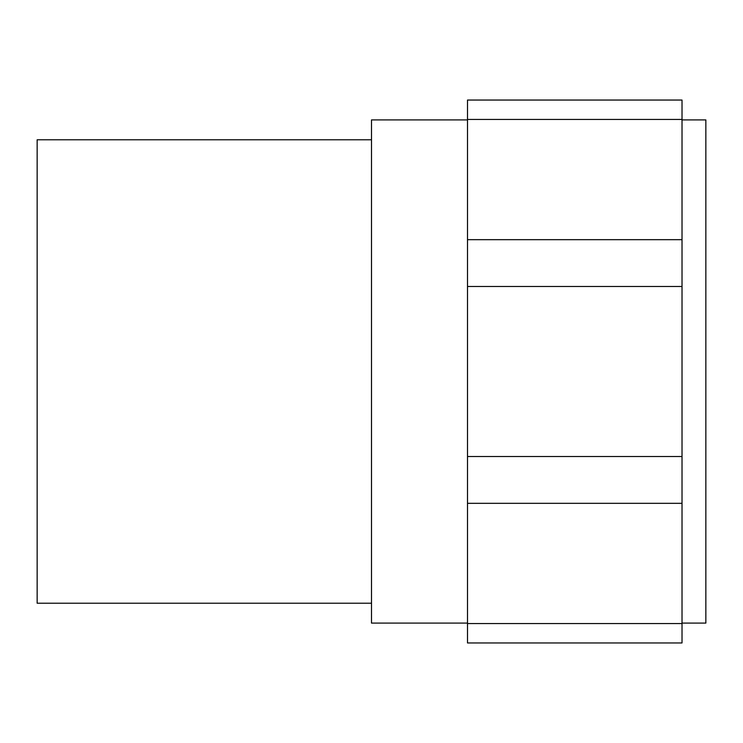 <?xml version="1.0" encoding="UTF-8"?>
<svg xmlns="http://www.w3.org/2000/svg" width="743" height="743" viewBox="0 0 743 743"><rect width="100%" height="100%" fill="white"/><g stroke="black" fill="none" stroke-linecap="round" stroke-linejoin="round"><path stroke-width="1.11" d="M371.5 139.777L37.15 139.777L37.15 603.223L371.5 603.223M467.505 119.911L371.5 119.911L371.5 623.089L467.505 623.089M467.505 503.327L467.505 642.955L682.018 642.955L682.018 503.327L467.505 503.327L467.505 100.045L682.018 100.045L682.018 119.437L467.505 119.437M682.018 119.437L682.018 286.482L467.505 286.482M682.018 503.327L682.018 286.482M682.018 119.911L705.85 119.911L705.85 623.089L682.018 623.089M682.018 623.563L467.505 623.563M682.018 456.518L467.505 456.518M682.018 239.673L467.505 239.673"/></g></svg>
